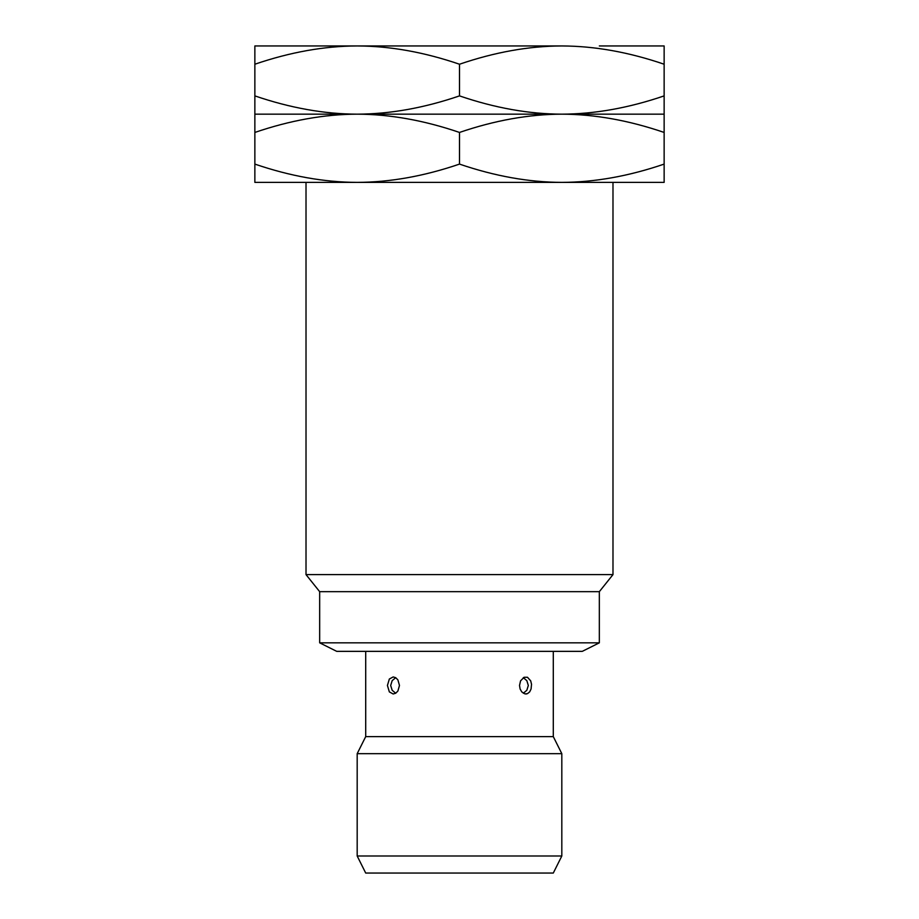 <?xml version="1.0" encoding="UTF-8"?>
<svg xmlns="http://www.w3.org/2000/svg" width="919" height="919" viewBox="0 0 919 919"><rect width="100%" height="100%" fill="white"/><g stroke="black" fill="none" stroke-linecap="round" stroke-linejoin="round"><path stroke-width="1.38" d="M561.819 45.95L357.181 45.95C390.047 46.053 424.153 52.142 459.5 64.227C494.847 52.142 528.953 46.053 561.819 45.95C594.685 46.053 628.791 52.142 664.138 64.227L664.138 45.95L599.337 45.95M254.862 164.099C290.209 176.184 324.315 182.272 357.181 182.376L254.862 182.376L254.862 64.227C290.209 52.142 324.315 46.053 357.181 45.95L319.663 45.95M357.181 45.95L254.862 45.95L254.862 64.227M254.862 114.163L357.181 114.163C390.047 114.059 424.153 107.971 459.5 95.886L459.5 64.227M254.862 132.439C290.209 120.366 324.315 114.266 357.181 114.163L561.819 114.163C594.685 114.059 628.791 107.971 664.138 95.886L664.138 64.227M254.862 95.886C290.209 107.971 324.315 114.059 357.181 114.163C390.047 114.266 424.153 120.366 459.5 132.439C494.847 120.366 528.953 114.266 561.819 114.163L664.138 114.163L664.138 95.886M459.5 95.886C494.847 107.971 528.953 114.059 561.819 114.163C594.685 114.266 628.791 120.366 664.138 132.439L664.138 114.163M459.5 164.099C494.847 176.184 528.953 182.272 561.819 182.376L357.181 182.376C390.047 182.272 424.153 176.184 459.5 164.099L459.5 132.439M664.138 164.099L664.138 182.376L561.819 182.376C594.685 182.272 628.791 176.184 664.138 164.099L664.138 132.439M612.984 182.376L612.984 574.616L306.016 574.616L306.016 182.376L357.181 182.376M306.016 574.616L319.663 591.664L599.337 591.664L599.337 642.829L582.29 651.353L336.71 651.353L319.663 642.829L599.337 642.829M612.984 574.616L599.337 591.664M319.663 591.664L319.663 642.829M365.705 651.353L365.705 736.624L553.295 736.624L561.819 753.672L561.819 855.991L553.295 873.05L365.705 873.05L357.181 855.991L561.819 855.991M553.295 651.353L553.295 736.624M519.522 685.459L520.556 680.853L524.106 677.28L527.495 677.28L530.7 680.853L531.527 684.253L531.079 688.997L529.654 691.904L527.495 693.638L524.956 693.902L521.762 691.904L520.108 688.997L519.522 685.459M387.427 685.459L389.346 679.015L393.183 676.935L395.733 677.705L397.893 679.876L399.478 685.459L397.893 691.042L395.733 693.213L393.183 693.983L389.346 691.904L387.427 685.459M525.817 693.983L526.679 693.902M365.705 736.624L357.181 753.672L561.819 753.672M357.181 753.672L357.181 855.991M523.302 677.682L526.84 680.657L528.322 685.482L526.828 690.284L523.302 693.236M395.698 677.682L392.16 680.657L390.678 685.482L392.172 690.284L395.698 693.236"/></g></svg>
